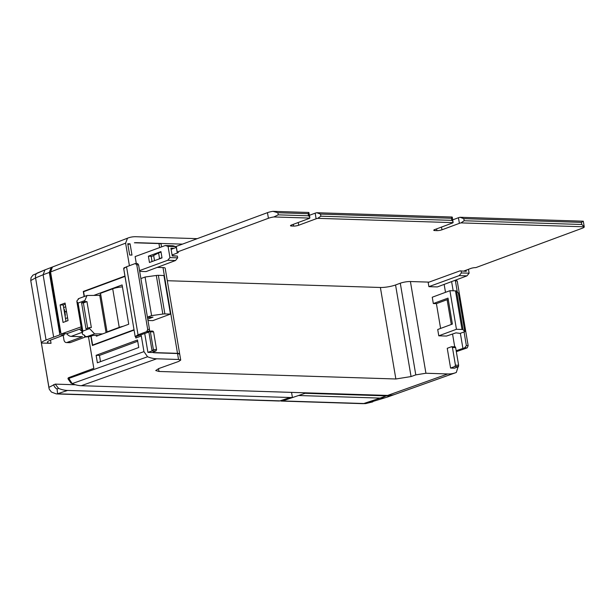 <?xml version="1.0" encoding="UTF-8"?>
<svg xmlns="http://www.w3.org/2000/svg" width="615" height="615" viewBox="0 0 615 615"><rect width="100%" height="100%" fill="white"/><g stroke="black" fill="none" stroke-linecap="round" stroke-linejoin="round"><path stroke-width="0.92" d="M65.275 304.248L63.214 305.002L65.982 321.361M157.217 267.394L162.998 267.579A7.257 1.415 -9.6 0 1 165.181 268.209L179.68 353.971A7.257 1.415 -9.6 0 1 179.68 354.055M162.998 267.579L177.504 353.333A7.257 1.415 -9.6 0 1 179.68 353.971M429.062 282.124L410.413 281.532A7.257 1.415 170.4 0 0 400.288 283.215L395.56 284.96A10.886 2.129 -9.6 0 1 380.385 287.482L167.295 280.717M447.789 373.951A43.334 29.558 69.7 0 0 455.515 372.767L395.222 394.269A42.573 29.036 69.7 0 1 387.627 395.43L447.789 373.951L425.926 373.251L415.794 374.873L400.288 283.215M177.504 353.333L152.951 352.556A37.361 25.484 -110.3 0 0 155.672 352.825L177.535 353.525L179.711 354.14L180.718 360.098L178.704 361.428L158.755 368.554L155.733 370.545L158.993 371.468L395.86 378.986L380.385 287.482M395.86 378.986L411.058 376.565L415.794 374.873M161.568 246.884L161.115 244.193A7.257 1.415 -9.6 0 0 158.939 243.563L134.385 242.787A37.361 25.484 -110.3 0 1 137.045 242.687L182.455 244.124M197.215 238.658L136.03 236.721A43.534 29.689 -110.3 0 0 127.82 238.074A43.534 29.689 -110.3 0 0 127.513 238.197L125.606 243.148L129.419 265.703M136.007 337.035L135.631 336.651L148.592 332.161L149.045 331.8L146.439 331.716A1.092 0.769 -88.2 0 0 146.916 331.216L147.7 329.386L149.499 329.448L149.045 331.8M140.358 334.898A1.092 0.746 -110.3 0 1 141.312 335.975L143.956 351.626L147.562 356.762L72.155 383.614L68.45 377.741L93.826 368.347L88.529 336.997M387.627 395.43L81.311 385.705L156.679 358.791A43.534 29.689 -110.3 0 1 147.562 356.762M156.679 358.791L178.542 359.483L177.535 353.525M130.072 243.817L131.979 255.079L129.657 255.01L127.751 243.74L130.072 243.817L127.905 244.616M152.412 350.804L147.915 352.364L151.82 352.487L156.01 350.919L152.412 350.804L153.373 349.489L156.571 349.589L156.01 350.919M147.915 352.364L144.74 333.584M175.521 260.514L167.741 260.268L169.955 257.593L177.674 257.839L175.521 260.514L146.093 271.584L139.682 271.376M165.251 245.539L173.03 245.785L175.775 246.615L168.056 246.369L165.251 245.539L135.123 256.578L136.307 263.581M147.984 320.484L152.789 320.638L170.455 314.104L164.881 313.927L158.355 275.336A3.628 0.707 -9.6 0 0 156.31 275.474L145.063 277.019L140.897 278.557M455.515 372.767A43.334 29.558 69.7 0 0 456.315 372.459L458.098 366.801M454.708 346.791L452.571 334.13M445.498 292.333L444.153 284.391M454.854 366.502L450.587 368.07L447.243 348.298L451.51 346.729L452.44 347.506L455.431 365.179L458.629 365.279L458.452 366.617L454.854 366.502L455.431 365.179M450.587 368.07L454.493 368.193L458.452 366.617M459.982 270.861L466.255 271.353L459.982 270.861L428.178 282.446L428.886 286.659L437.365 286.928L466.954 275.866L459.174 275.62L461.404 272.945L469.122 273.191L466.954 275.866M440.601 328.433L436.412 303.641L433.321 303.549L448.004 298.114L452.394 324.067L437.711 329.502L438.779 335.813L446.498 336.059L455.976 332.861L460.128 333.392L464.855 331.646L463.064 329.686A3.628 0.707 170.4 0 0 462.019 329.456L456.445 329.279L449.919 290.695L455.492 290.872L462.019 329.456M433.321 303.549L432.253 297.23L449.919 290.695M280.309 400.757A5.443 3.836 -88.2 0 0 281.524 401.08A5.443 3.836 -88.2 0 0 282.493 400.942L305.094 393.293L305.017 392.808M305.094 393.293L386.381 395.876A42.558 29.028 -110.3 0 0 393.969 394.715A42.558 29.028 -110.3 0 0 394.592 394.484M298.867 395.522L380.147 398.097L386.381 395.876M393.969 394.715L387.727 396.944A42.481 28.974 -110.3 0 1 387.281 397.098A42.481 28.974 -110.3 0 1 380.147 398.097L363.78 403.517A41.858 28.544 69.7 0 0 366.294 403.455L387.281 397.098M372.79 401.872L365.648 403.586A5.443 3.913 -95 0 0 366.294 403.455M180.718 360.098L178.542 359.483M68.042 320.6L65.075 303.064L60.093 304.902L63.061 322.445L68.042 320.6M123.715 268.578L135.185 336.605L135.631 336.651L135.83 338.004L135.608 336.643M124.122 268.594L123.969 267.848L126.037 267.079M136.784 264.842L135.238 263.551L137.683 263.627L138.583 264.904L136.784 264.842L147.7 329.386M455.907 279.994L457.245 281.117L454.531 280.509M468.161 345.661L467.216 347.875L464.771 347.798L466.362 345.599L468.161 345.661L457.245 281.117M456.33 351.665L467.216 347.875M464.771 347.798L456.169 350.719M462.887 348.236L460.358 333.307M453.17 290.795L451.618 281.601M466.362 345.599L464.056 331.939M457.283 291.917L455.446 281.055M135.215 336.566L138.044 334.821L146.439 331.716M123.707 268.517L126.536 266.772L135.238 263.551M138.583 264.904L149.499 329.448M126.536 266.772L138.044 334.821M66.666 333.737L61.6 333.707A3.628 2.56 -88.2 0 0 62.284 333.599L66.666 333.737L81.418 328.518M127.82 238.074L52.944 266.81A42.573 29.036 -110.3 0 0 52.436 267.01L50.561 271.953L60.977 333.576A3.628 2.56 -88.2 0 0 61.6 333.707M50.661 269.224L50.084 272.437L59.993 331.024A3.628 2.56 -88.2 0 0 60.877 332.984M172.185 255.625L177.381 256.086L172.231 255.925L170.924 248.206L173.968 248.299M71.617 383.345A41.489 28.29 -110.3 0 1 70.971 383.076L71.14 383.014M68.503 378.033L67.981 378.225L68.104 378.978L70.971 383.076M81.142 326.865L62.284 333.599M96.117 355.309L137.491 339.995L138.759 347.49L97.385 362.804L96.117 355.309L99.461 355.416L137.706 341.264M99.461 355.416L100.514 361.643M458.629 365.279L455.646 347.613L455.215 346.806L451.51 346.729M149.068 331.031L150.383 331.823L153.373 349.489M149.291 331.001L152.881 331.108L153.589 331.923L150.383 331.823M152.059 350.888L148.861 331.946M156.571 349.589L153.589 331.923M148.392 256.186L149.46 262.497L162.014 257.9L160.946 251.589L148.392 256.186L151.144 256.271L152.036 261.56M466.055 270.208L466.255 271.353M461.104 271.192L461.404 272.945M469.122 273.191L468.469 269.316M459.174 275.62L428.886 286.659M177.381 256.086L177.674 257.839M175.775 246.615L175.936 247.568M169.955 257.593L168.056 246.369M90.866 336.32L92.419 345.499L134.085 330.078M84.209 291.502L83.286 291.472L84.147 296.561M124.945 276.058L83.286 291.472M81.311 385.705A42.573 29.036 -110.3 0 1 72.155 383.614M167.741 260.268L139.551 270.6M63.214 305.002L60.093 304.902M464.855 331.646L458.329 293.063L456.538 291.103A3.628 0.707 170.4 0 0 455.492 290.872M448.274 299.72L447.113 299.682L436.412 303.641M451.302 324.474L447.113 299.682M438.779 335.813L456.445 329.279M145.063 277.019L151.59 315.603L162.837 314.057A3.628 0.707 -9.6 0 1 164.881 313.927M151.59 315.603L147.423 317.148M147.746 319.093L153.004 317.148L147.469 317.448M170.455 314.104L163.928 275.512L158.355 275.336M96.271 335.444L96.401 336.197L128.743 324.22L122.101 284.937L94.041 295.323M122.385 286.644L121.547 286.951M100.745 294.654L98.9 295.338M134.024 329.725L92.611 345.053L91.12 336.228M84.393 296.468L83.594 291.733L125.006 276.404M93.534 345.084L92.611 345.053M84.516 336.267L84.978 335.775A5.443 3.713 -110.3 0 1 84.055 334.883L82.979 334.729L82.249 333.445L82.825 331.124L89.59 328.618L94.633 333.891L86.907 336.636A5.443 3.713 -110.3 0 1 86.108 336.428L85.085 336.589A5.443 3.713 -110.3 0 1 84.516 336.267L84.34 335.198M83.386 302.934L81.587 302.88L85.016 301.611L86.961 301.611L83.386 302.934L87.661 328.21M81.587 302.88L85.977 328.833L89.406 327.564L91.351 327.572L86.961 301.611M78.082 303.057L76.867 301.604L77.167 300.351L78.097 299.666A5.443 3.713 -110.3 0 1 78.72 298.813L78.197 298.898A5.443 3.713 -110.3 0 1 78.659 298.606L87.03 295.492L84.839 300.558L78.082 303.057L82.825 331.124M82.249 333.445L76.867 301.604M78.274 299.359L78.197 298.898M88.176 336.689L86.423 336.928L86.354 336.513M107.041 331.885L119.233 327.372L112.706 288.789L100.514 293.301L107.041 331.885L107.894 331.939M88.222 336.989L93.48 335.352L98.262 335.506M89.59 328.618L89.406 327.564M85.016 301.611L84.839 300.558M106.057 332.623L99.753 295.338L87.03 295.492M112.706 288.789A8.341 1.63 -9.6 0 1 122.431 286.89M119.233 327.372A8.341 1.63 -9.6 0 1 123.238 326.265M102.567 333.914L94.633 333.891M273.89 216.949L278.241 214.843L308.538 215.804L309.791 217.11L309.814 218.087L273.89 216.949A7.257 1.415 -9.6 0 0 268.417 218.279L177.205 252.035A3.628 0.707 -9.6 0 1 178.296 252.35A3.628 0.707 -9.6 0 1 177.289 253.034L172.069 254.964M308.868 212.475L308.177 213.697L277.88 212.736L272.937 211.337L308.868 212.475L309.791 217.11M452.148 217.026L451.456 218.248L320.523 214.089L316.756 212.729L452.148 217.026L452.379 217.579L453.094 222.638L317.709 218.34L320.884 216.196L451.81 220.355L453.071 221.654M463.802 218.64L460.035 217.28L583.281 221.192L581.421 222.376L463.802 218.64L464.164 220.747L581.775 224.483L584.235 226.804L460.989 222.891L464.164 220.747M584.235 226.804A7.257 1.415 -9.6 0 1 584.25 226.866A7.257 1.415 -9.6 0 1 582.244 228.234L475.856 267.61A3.628 0.707 -9.6 0 0 470.79 268.455L463.948 270.984M583.281 221.192A7.257 1.415 -9.6 0 1 583.304 221.254L584.25 226.866M441.501 227.066L441.962 229.795L459.397 223.337A3.628 0.707 -9.6 0 1 460.989 222.891M452.763 219.832L458.444 217.725A3.628 0.707 -9.6 0 1 460.035 217.28M441.962 229.795A3.628 0.707 -9.6 0 1 436.904 230.633L434.843 230.564A3.628 0.707 -9.6 0 1 433.752 230.248A3.628 0.707 -9.6 0 1 434.759 229.564L452.194 223.107A3.628 0.707 -9.6 0 0 453.094 222.638M298.221 222.522L298.682 225.244L316.118 218.786A3.628 0.707 -9.6 0 1 317.709 218.34M309.483 215.281L315.172 213.174A3.628 0.707 -9.6 0 1 316.756 212.729M298.682 225.244A3.628 0.707 -9.6 0 1 293.624 226.082L291.564 226.02A3.628 0.707 -9.6 0 1 290.48 225.697A3.628 0.707 -9.6 0 1 291.479 225.013L308.914 218.563A3.628 0.707 -9.6 0 0 309.814 218.087M177.205 252.035L176.251 246.423L267.464 212.659A7.257 1.415 -9.6 0 1 272.937 211.337M176.42 247.391A3.628 0.707 -9.6 0 1 176.336 247.422L177.289 253.034M171.124 249.352L176.336 247.422M151.221 256.724L158.593 252.957L159.539 258.569L161.968 257.67M158.593 252.957L161.022 252.058M158.447 259.207L159.539 258.569M153.704 255.802L154.519 260.645M66.558 311.859L64.959 311.805A3.628 2.475 -110.3 0 1 64.821 311.797M82.064 332.354L71.186 336.382L82.456 336.736L67.027 342.447L70.425 342.555A3.628 2.56 91.8 0 1 69.718 342.67L66.32 342.563A3.628 2.56 -88.2 0 0 67.027 342.447M71.186 336.382A7.257 4.951 -110.3 0 1 66.781 333.691M65.551 318.801A7.257 4.951 -110.3 0 1 66.72 318.07L67.558 317.763M81.857 331.108A7.257 4.951 -110.3 0 1 79.596 329.163M63.184 335.336L63.945 339.857A3.628 2.56 -88.2 0 0 66.32 342.563M70.425 342.555L86.377 336.651M75.414 384.767L55.204 384.121L58.609 388.426A42.243 28.805 69.7 0 0 67.573 390.448L292.425 397.582L288.858 397.928L280.002 400.865A5.443 3.836 -88.2 0 1 279.033 401.003L57.987 393.984A5.443 3.836 91.8 0 0 58.948 393.846L280.002 400.865M291.548 392.378L292.425 397.582M53.643 337.112L43.104 274.759L35.57 277.911L46.064 339.995L59.87 334.806L64.237 334.944L50.553 340.095A11.969 2.337 170.4 0 0 47.447 342.286A11.969 2.337 170.4 0 0 51.037 343.324L41.374 343.016L48.877 387.373L55.204 384.121M43.104 274.759L44.98 269.87L51.191 267.487L49.315 272.43L43.104 274.759M48.916 387.273L30.75 280.548L35.57 277.911A5.443 3.79 -112.4 0 1 37.453 272.968A5.443 3.79 -112.4 0 1 37.461 272.968L44.98 269.87A42.481 28.974 69.7 0 1 45.072 269.831A42.481 28.974 69.7 0 1 45.51 269.662L51.706 267.279A42.558 29.028 69.7 0 0 51.191 267.487M58.609 388.426L57.08 388.964L57.579 393.754A5.443 4.405 95.9 0 1 56.234 393.877L57.987 393.984M46.064 339.995A18.135 3.544 170.4 0 0 41.374 343.016M63.852 308.776A3.628 2.56 91.8 0 1 64.613 310.583L64.16 310.567M64.752 314.081L65.205 314.096L64.613 310.583M65.205 314.096A3.628 2.56 91.8 0 1 65.113 316.21M64.237 334.944L64.045 333.784M59.87 334.806L49.315 272.43M52.344 267.048A42.558 29.028 69.7 0 0 51.706 267.279M410.413 281.532L425.926 373.251M411.058 376.565L395.56 284.96M158.993 371.468L158.516 368.639M158.939 243.563L159.623 247.599M282.493 400.942L363.78 403.517A5.443 3.836 -88.2 0 1 362.812 403.663L281.524 401.08M146.916 331.216L149.245 331.285M141.312 335.975L135.83 338.004M124.046 268.309L123.969 267.848M68.104 378.978L68.634 378.786M50.084 272.437L50.607 272.245M455.646 347.613L452.44 347.506M136.592 242.856L137.045 242.687M52.436 267.01L127.513 238.197M125.606 243.148L50.561 271.953M68.58 378.502L143.956 351.626M456.538 291.103L463.064 329.686M162.837 314.057L156.31 275.474M82.402 332.784L77.19 301.988M581.421 222.376L581.775 224.483M458.444 217.725L459.397 223.337M436.604 228.88L436.904 230.633M434.682 229.595L434.843 230.564M451.456 218.248L451.81 220.355M320.523 214.089L320.884 216.196M315.172 213.174L316.118 218.786M293.324 224.329L293.624 226.082M291.402 225.044L291.564 226.02M308.177 213.697L308.538 215.804M277.88 212.736L278.241 214.843M267.464 212.659L268.417 218.279M66.458 311.252L64.959 311.805M63.645 307.531L65.697 306.77M51.037 343.324L50.499 340.118M67.573 390.448L57.579 393.754L58.948 393.846M57.08 388.964A5.443 3.828 -109.4 0 1 53.651 384.652M365.648 403.586L362.812 403.663M123.677 268.555L135.185 336.605M30.75 280.548L31.042 277.634L32.979 275.105L45.072 269.831M48.9 387.834L49.361 389.395L51.445 392.07L56.234 393.877"/></g></svg>

